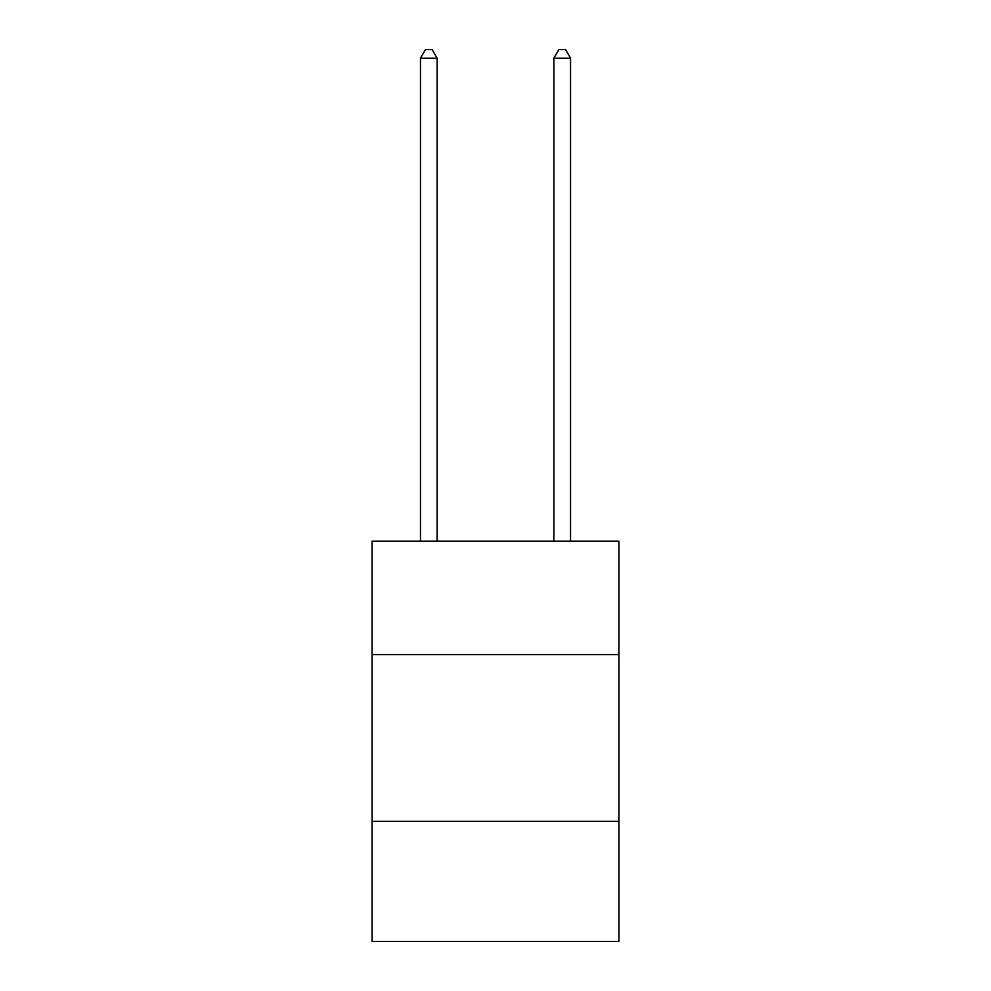<?xml version="1.0" encoding="UTF-8"?>
<svg xmlns="http://www.w3.org/2000/svg" width="991" height="991" viewBox="0 0 991 991"><rect width="100%" height="100%" fill="white"/><g stroke="black" fill="none" stroke-linecap="round" stroke-linejoin="round"><path stroke-width="1.49" d="M618.917 654.605L618.917 541.197L372.083 541.197L372.083 654.605L618.917 654.605L618.917 941.45L372.083 941.45L372.083 654.605M618.917 821.378L372.083 821.378M437.13 541.197L437.13 58.221L420.457 58.221L420.457 541.197M420.457 58.221L425.461 49.55L432.126 49.55L437.13 58.221M570.543 541.197L570.543 58.221L553.87 58.221L553.87 541.197M553.87 58.221L558.874 49.55L565.539 49.55L570.543 58.221"/></g></svg>
